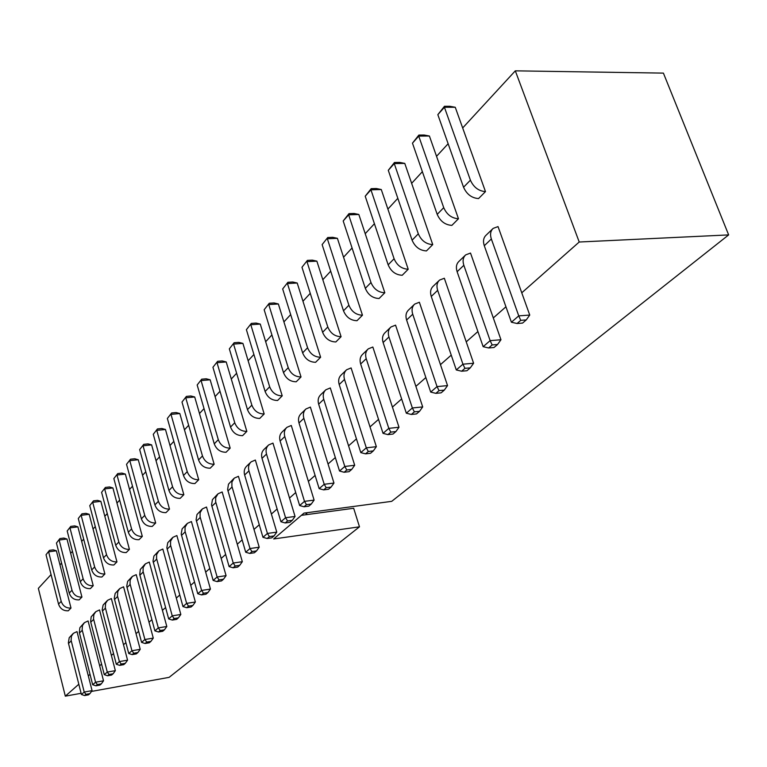 <?xml version="1.0" encoding="UTF-8"?>
<svg xmlns="http://www.w3.org/2000/svg" width="767" height="767" viewBox="0 0 767 767"><rect width="100%" height="100%" fill="white"/><g stroke="black" fill="none" stroke-linecap="round" stroke-linejoin="round"><path stroke-width="1.15" d="M301.393 515.328L353.673 508.272L359.483 526.824L169.114 677.357L91.503 691.422M462.674 127.955L455.253 107.275L444.419 107.255L470.411 180.187C473.603 187.273 478.637 191.079 485.482 191.606L462.674 127.955L515.309 70.842L663.407 73.114L728.65 234.903L391.716 501.34L303.991 513.113L273.694 538.961L359.483 526.824M515.309 70.842L579.219 242.017L521.761 292.802L529.748 315.064L518.751 315.87L491.35 238.978C489.892 234.443 490.497 230.915 493.152 228.393L498.032 226.591L521.761 292.802M579.219 242.017L728.65 234.903M78.819 684.231L65.32 696.158L81.11 693.301M90.017 674.337L88.301 675.852L92.069 690.626L84.217 692.055L71.101 640.272L71.446 636.14L73.392 633.302L77.007 631.615L88.301 675.852M101.57 664.117L99.662 665.814L103.526 680.808L95.559 682.227L82.127 629.707L82.472 625.517L84.428 622.651L88.09 620.954L99.662 665.814M113.526 653.561L111.388 655.449L115.347 670.655L107.284 672.074L93.516 618.796L93.852 614.559L95.837 611.654L99.537 609.938L111.388 655.449M125.874 642.65L123.506 644.74L127.571 660.166L119.403 661.585L105.29 607.531L105.616 603.226L107.61 600.293L111.359 598.567L123.506 644.74M138.654 631.356L136.037 633.667L140.208 649.323L131.934 650.742L117.456 595.873L117.773 591.52L119.786 588.548L123.583 586.813L136.037 633.667M151.876 619.669L148.999 622.21L153.275 638.106L144.896 639.515L130.045 583.821L130.16 579.996L132.375 576.401L136.219 574.656L148.999 622.21M165.576 607.56L162.422 610.35L166.813 626.495L158.318 627.895L143.065 571.348L143.17 567.475L145.414 563.831L149.297 562.077L162.422 610.35M179.775 595.01L176.324 598.068L180.83 614.463L172.23 615.853L156.554 558.434L156.65 554.503L158.903 550.821L162.834 549.047L176.324 598.068M194.502 582L190.724 585.336L195.364 601.999L186.64 603.38L170.533 545.049L170.61 541.061L172.882 537.331L176.87 535.548L190.724 585.336M209.775 568.5L205.661 572.134L210.436 589.066L201.596 590.437L185.02 531.167L185.087 527.121L187.378 523.353L191.414 521.56L205.661 572.134M225.642 554.483L221.164 558.434L226.073 575.643L217.119 576.995L200.062 516.766L200.11 512.663L202.421 508.847L206.505 507.045L221.164 558.434M242.132 539.91L237.262 544.215L242.324 561.703L233.235 563.036L215.671 501.819L215.709 497.649L218.029 493.785L222.162 491.973L237.262 544.215M259.275 524.753L253.992 529.422L259.208 547.207L249.994 548.53L231.893 486.278L231.912 482.05L234.251 478.138L238.441 476.317L253.992 529.422M277.127 508.981L271.393 514.043L276.772 532.135L267.424 533.439L248.949 470.861C247.99 467.151 248.709 464.16 251.116 461.868L255.353 460.047L271.393 514.043M295.717 492.558L289.514 498.042L295.055 516.45L285.573 517.725L266.513 454.064C265.516 450.296 266.235 447.257 268.661 444.946L272.956 443.115L289.514 498.042M315.103 475.425L308.372 481.369L314.106 500.103L304.489 501.359L284.797 436.567C283.771 432.732 284.48 429.645 286.935 427.315L291.287 425.484L308.372 481.369M335.323 457.554L328.046 463.987L333.971 483.057L324.211 484.284L303.857 418.331C302.792 414.429 303.502 411.304 305.985 408.945L310.386 407.104L328.046 463.987M356.444 438.887L348.573 445.848L354.699 465.272L344.805 466.461L323.751 399.31C322.639 395.341 323.338 392.158 325.85 389.78L330.309 387.939L348.573 445.848M378.534 419.376L370.01 426.903L376.357 446.682L366.31 447.832L344.517 379.444C343.367 375.399 344.057 372.177 346.588 369.78L351.104 367.93L370.01 426.903M401.64 398.955L392.426 407.095L399.003 427.248L388.802 428.36L366.223 358.678C365.025 354.565 365.706 351.296 368.265 348.87L372.839 347.02L392.426 407.095M425.848 377.556L415.887 386.367L422.703 406.913L412.358 407.977L388.936 336.953C387.69 332.763 388.361 329.436 390.94 326.991L395.571 325.15L415.887 386.367M451.245 355.121L440.459 364.641L447.545 385.6L437.037 386.606L412.723 314.202C411.428 309.926 412.08 306.56 414.688 304.087L419.376 302.256L440.459 364.641M477.899 331.555L466.24 341.861L473.603 363.242L462.932 364.191L437.66 290.338C436.318 285.986 436.95 282.563 439.577 280.08L444.333 278.248L466.24 341.861M505.932 306.79L493.306 317.941L500.966 339.752L490.142 340.634L463.843 265.296C462.434 260.857 463.057 257.386 465.703 254.874L470.516 253.062L493.306 317.941M65.32 696.158L38.35 588.366L51.063 574.579M59.979 564.896L56.374 550.783L48.628 551.837L61.197 601.357C62.894 606.074 66.154 608.308 70.995 608.058L59.979 564.896L61.59 563.151M70.66 553.314L66.969 539.009L59.126 540.045L71.993 590.245C73.718 595.029 77.036 597.311 81.935 597.071L70.66 553.314L72.462 551.358M81.676 541.358L77.898 526.852L69.96 527.878L83.133 578.778C84.897 583.629 88.263 585.95 93.229 585.72L81.676 541.358L83.68 539.182M93.056 529.009L89.193 514.302L81.149 515.309L94.648 566.928C96.45 571.856 99.863 574.215 104.897 574.004L93.056 529.009L95.281 526.593M104.82 516.249L100.851 501.33L92.702 502.327L106.546 554.685C108.387 559.68 111.857 562.086 116.948 561.885L104.82 516.249L107.265 513.593M116.968 503.066L112.902 487.937L104.648 488.905L118.847 542.02C120.726 547.101 124.254 549.546 129.422 549.364L116.968 503.066L119.671 500.132M129.546 489.423L125.366 474.073L117.006 475.022L131.579 528.923C133.496 534.072 137.082 536.564 142.317 536.401L129.546 489.423L132.499 486.211M142.557 475.3L138.271 459.73L129.796 460.66L144.752 515.357C146.727 520.592 150.361 523.132 155.672 522.989L142.557 475.3L145.788 471.791M156.027 460.679L151.626 444.87L143.045 445.78L158.405 501.311C160.418 506.623 164.119 509.221 169.507 509.087L156.027 460.679L159.555 456.854M169.986 445.531L165.471 429.482L156.765 430.364L172.556 486.748C174.617 492.146 178.385 494.792 183.84 494.686L169.986 445.531L173.831 441.361M184.464 429.827L179.814 413.528L170.993 414.381L187.234 471.638C189.353 477.122 193.179 479.826 198.711 479.739L184.464 429.827L188.644 425.292M199.487 413.528L194.703 396.98L185.758 397.805L202.469 455.953C204.636 461.533 208.528 464.294 214.146 464.236L199.487 413.528L204.022 408.6M215.086 396.606L210.158 379.799L201.088 380.585L218.298 439.673C220.522 445.339 224.482 448.158 230.177 448.129L215.086 396.606L220.004 391.266M231.289 379.023L226.217 361.947L217.013 362.695L234.74 422.742C237.032 428.504 241.059 431.39 246.84 431.38L231.289 379.023L236.62 373.241M248.134 360.739L242.909 343.386L233.571 344.095L251.854 405.129C254.203 410.997 258.306 413.94 264.174 413.969L248.134 360.739L253.906 354.479M265.67 341.718L260.272 324.077L250.809 324.738L269.668 386.789C272.084 392.762 276.264 395.782 282.218 395.839L265.67 341.718L271.911 334.939M283.924 321.9L278.354 303.962L268.757 304.576L288.229 367.69C290.712 373.769 294.979 376.856 301.019 376.952L283.924 321.9L290.674 314.575M302.965 301.249L297.203 283.013L287.462 283.56L307.586 347.767C310.146 353.951 314.489 357.115 320.625 357.249L302.965 301.249L310.252 293.339M322.821 279.706L316.867 261.154L306.973 261.643L327.797 326.972C330.424 333.271 334.853 336.512 341.085 336.694L322.821 279.706L330.702 271.154M343.549 257.213L337.394 238.326L327.356 238.758L348.899 305.247C351.612 311.661 356.137 314.988 362.465 315.208L343.549 257.213L352.063 247.971M365.217 233.695L358.841 214.482L348.649 214.827L370.979 282.524C373.778 289.063 378.39 292.476 384.823 292.754L365.217 233.695L374.421 223.715M387.891 209.094L381.276 189.526L370.931 189.804L394.085 258.738C396.98 265.411 401.687 268.91 408.217 269.236L387.891 209.094L397.824 198.317M411.639 183.332L404.775 163.4L394.267 163.592L418.303 233.81C421.294 240.617 426.107 244.213 432.741 244.596L411.639 183.332L422.368 171.683M436.538 156.315L429.405 136.018L418.734 136.104L443.719 207.656C446.806 214.597 451.725 218.298 458.465 218.758L436.538 156.315L448.139 143.726M70.995 608.058L68.292 610.781C63.469 611.031 60.219 608.806 58.532 604.099L46.039 554.742L49.433 550.37L46.039 554.742M81.935 597.071L79.145 599.871C74.265 600.11 70.957 597.848 69.241 593.073L56.451 543.046L59.912 538.578L56.451 543.046M93.229 585.72L90.353 588.615C85.396 588.845 82.05 586.534 80.295 581.702L67.199 530.975L70.737 526.411L67.199 530.975M104.897 574.004L101.925 576.995C96.901 577.206 93.497 574.857 91.714 569.948L78.292 518.511L81.916 513.842L78.292 518.511M116.948 561.885L113.88 564.982C108.799 565.183 105.338 562.786 103.507 557.81L89.758 505.635L93.459 500.861L89.758 505.635M129.422 549.364L126.239 552.556C121.09 552.748 117.581 550.313 115.712 545.251L101.599 492.328L105.395 487.448L101.599 492.328M142.317 536.401L139.028 539.709C133.803 539.882 130.237 537.399 128.329 532.269L113.852 478.57L117.744 473.575L113.852 478.57M155.672 522.989L152.259 526.411C146.967 526.565 143.343 524.034 141.387 518.818L126.536 464.323L130.515 459.212L126.536 464.323M169.507 509.087L165.969 512.634C160.61 512.768 156.919 510.189 154.915 504.897L139.661 449.577L143.745 444.342L139.661 449.577M183.84 494.686L180.178 498.368C174.742 498.473 170.993 495.837 168.941 490.458L153.266 434.304L157.446 428.935L153.266 434.304M198.711 479.739L194.914 483.555C189.401 483.651 185.585 480.957 183.486 475.492L167.359 418.466L171.655 412.962L167.359 418.466M214.146 464.236L210.206 468.196C204.607 468.263 200.733 465.521 198.576 459.96L181.99 402.042L186.4 396.395L181.99 402.042M230.177 448.129L226.083 452.242C220.407 452.281 216.457 449.481 214.252 443.834L197.167 384.986L201.702 379.186L197.167 384.986M246.84 431.38L242.583 435.666C236.821 435.675 232.804 432.809 230.541 427.066L212.938 367.268L217.607 361.315L212.938 367.268M264.174 413.969L259.745 418.418C253.896 418.398 249.812 415.474 247.482 409.636L229.343 348.851L234.136 342.734L229.343 348.851M282.218 395.839L277.606 400.479C271.671 400.422 267.51 397.431 265.114 391.486L246.399 329.685L251.336 323.396L246.399 329.685M301.019 376.952L296.206 381.784C290.185 381.698 285.947 378.63 283.483 372.58L264.164 309.734L269.246 303.262L264.164 309.734M320.625 357.249L315.611 362.292C309.494 362.168 305.17 359.023 302.629 352.868L282.668 288.938L287.913 282.275L282.668 288.938M341.085 336.694L335.85 341.957C329.637 341.785 325.227 338.563 322.619 332.293L301.977 267.252L307.385 260.387L301.977 267.252M362.465 315.208L356.991 320.711C350.682 320.501 346.185 317.202 343.491 310.808L322.13 244.615L327.72 237.53L322.13 244.615M384.823 292.754L379.09 298.507C372.685 298.248 368.093 294.854 365.322 288.344L343.194 220.963L348.966 213.648L348.649 214.827L343.194 220.963M408.217 269.236L402.224 275.267C395.714 274.95 391.026 271.47 388.16 264.836L365.217 196.218L371.19 188.663L370.931 189.804L365.217 196.218M432.741 244.596L426.452 250.924C419.846 250.55 415.062 246.974 412.1 240.205L388.284 170.312L394.459 162.499L394.267 163.592L388.284 170.312M458.465 218.758L451.868 225.383C445.148 224.942 440.258 221.27 437.2 214.367L412.464 143.151L418.859 135.069L418.734 136.104L412.464 143.151M485.482 191.606L478.55 198.576C471.724 198.068 466.729 194.291 463.556 187.244L437.832 114.657L444.467 106.287L444.419 107.255L437.832 114.657M92.069 690.626L89.921 693.627L86 694.336L84.217 692.055L81.407 694.48L68.368 642.88L69.212 637.713L72.942 633.743M103.526 680.808L101.34 683.848L97.361 684.567L95.559 682.227L92.673 684.73L79.317 632.401L79.883 627.684L83.977 623.092M115.347 670.655L113.123 673.752L109.096 674.471L107.284 672.074L104.293 674.663L90.611 621.586L91.177 616.802L95.376 612.104M127.571 660.166L125.309 663.321L121.224 664.03L119.403 661.585L116.316 664.26L102.193 609.775L103.123 605.029L107.15 600.743M140.208 649.323L137.907 652.535L133.774 653.235L131.934 650.742L128.741 653.503L114.254 598.212L115.175 593.399L119.316 589.008M153.275 638.106L150.936 641.365L146.756 642.075L144.896 639.515L141.588 642.382L126.728 586.247L127.648 581.376L131.905 576.861M166.813 626.495L164.435 629.812L160.188 630.512L158.318 627.895L154.896 630.857L139.738 574.531L140.275 569.488L144.934 564.291M180.83 614.463L178.404 617.838L174.109 618.538L172.23 615.853L168.682 618.931L153.007 561.061L153.918 556.056L158.424 551.281M195.364 601.999L192.891 605.431L188.538 606.131L186.64 603.38L182.958 606.563L166.851 547.791L167.752 542.71L172.393 537.801M210.436 589.066L207.924 592.565L203.504 593.255L201.596 590.437L197.771 593.735L181.204 534.024L182.105 528.885L186.889 523.823M226.073 575.643L223.513 579.21L219.036 579.89L217.119 576.995L213.149 580.427L196.103 519.748L196.985 514.532L201.922 509.326M242.324 561.703L239.707 565.337L235.172 566.017L233.235 563.036L229.112 566.612L211.558 504.926L212.44 499.633L217.531 494.264M259.208 547.207L256.542 550.917L251.94 551.588L249.994 548.53L245.708 552.24L227.617 489.528L228.489 484.169L233.743 478.627M276.772 532.135L274.059 535.922L269.39 536.584L267.424 533.439L262.966 537.303L244.635 474.994C243.676 471.293 244.405 468.311 246.801 466.029L250.598 462.367M295.055 516.45L292.285 520.314L287.548 520.956L285.573 517.725L280.933 521.742L262.017 458.359C261.029 454.61 261.748 451.571 264.174 449.27L268.143 445.445M314.106 500.103L311.277 504.044L306.464 504.676L304.489 501.359L299.648 505.549L280.118 441.044C279.092 437.228 279.811 434.151 282.266 431.821L286.407 427.823M333.971 483.057L331.076 487.083L326.205 487.707L324.211 484.284L319.168 488.656L298.986 423C297.922 419.118 298.631 416.002 301.105 413.643L305.448 409.453M354.699 465.272L351.746 469.385L346.799 469.989L344.805 466.461L339.532 471.024L318.66 404.18C317.557 400.23 318.257 397.066 320.759 394.689L325.313 390.298M376.357 446.682L373.337 450.891L368.313 451.475L366.31 447.832L360.797 452.607L339.196 384.535C338.055 380.509 338.755 377.297 341.277 374.9L346.051 370.298M399.003 427.248L395.906 431.562L390.815 432.118L388.802 428.36L383.04 433.355L360.663 363.999C359.474 359.905 360.164 356.645 362.714 354.22L367.719 349.397M422.703 406.913L419.539 411.323L414.372 411.86L412.358 407.977L406.318 413.202L383.107 342.523C381.88 338.352 382.551 335.045 385.13 332.6L390.384 327.528M447.545 385.6L444.304 390.115L439.05 390.624L437.037 386.606L430.709 392.09L406.615 320.031C405.34 315.783 406.002 312.428 408.6 309.964L414.132 304.624M473.603 363.242L470.276 367.863L464.946 368.342L462.932 364.191L456.288 369.943L431.265 296.465C429.932 292.131 430.575 288.718 433.192 286.235L439.021 280.617M500.966 339.752L497.562 344.498L492.155 344.949L490.142 340.634L483.152 346.684L457.122 271.729C455.732 267.309 456.355 263.848 459.002 261.346L465.138 255.421M529.748 315.064L526.248 319.925L520.755 320.338L518.751 315.87L511.407 322.226L484.293 245.737C482.846 241.221 483.45 237.712 486.105 235.191L492.587 228.94M526.248 319.925L522.557 323.089L517.073 323.511L511.407 322.226M497.562 344.498L494.044 347.509L488.646 347.959L483.152 346.684M470.276 367.863L466.94 370.729L461.619 371.209L456.288 369.943M444.304 390.115L441.121 392.838L435.877 393.356L430.709 392.09M419.539 411.323L416.5 413.921L411.342 414.458L406.318 413.202M395.906 431.562L393.011 434.045L387.92 434.611L383.04 433.355M373.337 450.891L370.557 453.268L365.552 453.853L360.797 452.607M351.746 469.385L349.09 471.657L344.153 472.261L339.532 471.024M331.076 487.083L328.535 489.26L323.664 489.883L319.168 488.656M311.277 504.044L308.833 506.134L304.039 506.766L299.648 505.549M292.285 520.314L289.945 522.317L285.219 522.96L280.933 521.742M274.059 535.922L271.806 537.849L267.146 538.501L262.966 537.303M256.542 550.917L254.385 552.767L249.793 553.438L245.708 552.24M239.707 565.337L237.636 567.12L233.101 567.791L229.112 566.612M223.513 579.21L221.519 580.916L217.051 581.607L213.149 580.427M207.924 592.565L205.997 594.214L201.587 594.904L197.771 593.735M192.891 605.431L191.041 607.023L186.688 607.713L182.958 606.563M178.404 617.838L176.621 619.372L172.326 620.072L168.682 618.931M164.435 629.812L162.709 631.289L158.472 631.989L154.896 630.857M150.936 641.365L149.268 642.794L145.097 643.503L141.588 642.382M137.907 652.535L136.296 653.906L132.173 654.615L128.741 653.503M125.309 663.321L123.755 664.653L119.681 665.363L116.316 664.26M113.123 673.752L111.618 675.046L107.601 675.756L104.293 674.663M101.34 683.848L99.873 685.104L95.904 685.813L92.673 684.73M89.921 693.627L88.512 694.835L84.591 695.554L81.407 694.48M305.88 512.855L306.417 514.647M56.374 550.783L53.297 549.843L49.433 550.37M66.969 539.009L63.834 538.06L59.912 538.578M77.898 526.852L74.706 525.903L70.737 526.411M89.193 514.302L85.933 513.344L81.916 513.842M100.851 501.33L97.534 500.372L93.459 500.861M112.902 487.937L109.518 486.959L105.395 487.448M125.366 474.073L121.915 473.095L117.744 473.575M138.271 459.73L134.752 458.743L130.515 459.212M151.626 444.87L148.031 443.892L143.745 444.342M165.471 429.482L161.799 428.494L157.446 428.935M179.814 413.528L176.065 412.541L171.655 412.962M194.703 396.98L190.868 395.983L186.4 396.395M210.158 379.799L206.237 378.793L201.702 379.186M226.217 361.947L222.2 360.941L217.607 361.315M242.909 343.386L238.796 342.379L234.136 342.734M260.272 324.077L256.063 323.07L251.336 323.396M278.354 303.962L274.04 302.955L269.246 303.262M297.203 283.013L292.783 281.997L287.913 282.275M316.867 261.154L312.322 260.138L307.385 260.387M337.394 238.326L332.734 237.319L327.72 237.53M358.841 214.482L354.057 213.475L348.966 213.648M381.276 189.526L376.357 188.529L371.19 188.663M404.775 163.4L399.712 162.412L394.459 162.499M429.405 136.018L424.189 135.03L418.859 135.069M455.253 107.275L449.884 106.297L444.467 106.287M520.755 320.338L517.073 323.511M492.155 344.949L488.646 347.959M464.946 368.342L461.619 371.209M439.05 390.624L435.877 393.356M414.372 411.86L411.342 414.458M390.815 432.118L387.92 434.611M368.313 451.475L365.552 453.853M346.799 469.989L344.153 472.261M326.205 487.707L323.664 489.883M306.464 504.676L304.039 506.766M287.548 520.956L285.219 522.96M269.39 536.584L267.146 538.501M251.94 551.588L249.793 553.438M235.172 566.017L233.101 567.791M219.036 579.89L217.051 581.607M203.504 593.255L201.587 594.904M188.538 606.131L186.688 607.713M174.109 618.538L172.326 620.072M160.188 630.512L158.472 631.989M146.756 642.075L145.097 643.503M133.774 653.235L132.173 654.615M121.224 664.03L119.681 665.363M109.096 674.471L107.601 675.756M97.361 684.567L95.904 685.813M86 694.336L84.591 695.554M306.666 512.749L306.848 514.59M470.411 180.187L463.556 187.244M443.719 207.656L437.2 214.367M418.303 233.81L412.1 240.205M394.085 258.738L388.16 264.836M370.979 282.524L365.322 288.344M348.899 305.247L343.491 310.808M327.797 326.972L322.619 332.293M307.586 347.767L302.629 352.868M288.229 367.69L283.483 372.58M269.668 386.789L265.114 391.486M251.854 405.129L247.482 409.636M234.74 422.742L230.541 427.066M218.298 439.673L214.252 443.834M202.469 455.953L198.576 459.96M187.234 471.638L183.486 475.492M172.556 486.748L168.941 490.458M158.405 501.311L154.915 504.897M144.752 515.357L141.387 518.818M131.579 528.923L128.329 532.269M118.847 542.02L115.712 545.251M106.546 554.685L103.507 557.81M94.648 566.928L91.714 569.948M83.133 578.778L80.295 581.702M71.993 590.245L69.241 593.073M61.197 601.357L58.532 604.099M71.226 640.876L68.503 643.484M82.261 630.321L79.452 633.015M93.66 619.42L90.755 622.2M105.434 608.154L102.423 611.031M117.6 596.515L114.494 599.487M130.189 584.473L126.977 587.541M143.218 572.009L139.891 575.192M156.708 559.105L153.266 562.393M170.696 545.73L167.12 549.143M185.192 531.857L181.491 535.404M200.235 517.466L196.39 521.148M215.853 502.529L211.855 506.345M232.075 487.007L227.933 490.976M248.949 470.861L244.635 474.994M266.513 454.064L262.017 458.359M284.797 436.567L280.118 441.044M303.857 418.331L298.986 423M323.751 399.31L318.66 404.18M344.517 379.444L339.196 384.535M366.223 358.678L360.663 363.999M388.936 336.953L383.107 342.523M412.723 314.202L406.615 320.031M437.66 290.338L431.265 296.465M463.843 265.296L457.122 271.729M491.35 238.978L484.293 245.737"/></g></svg>
